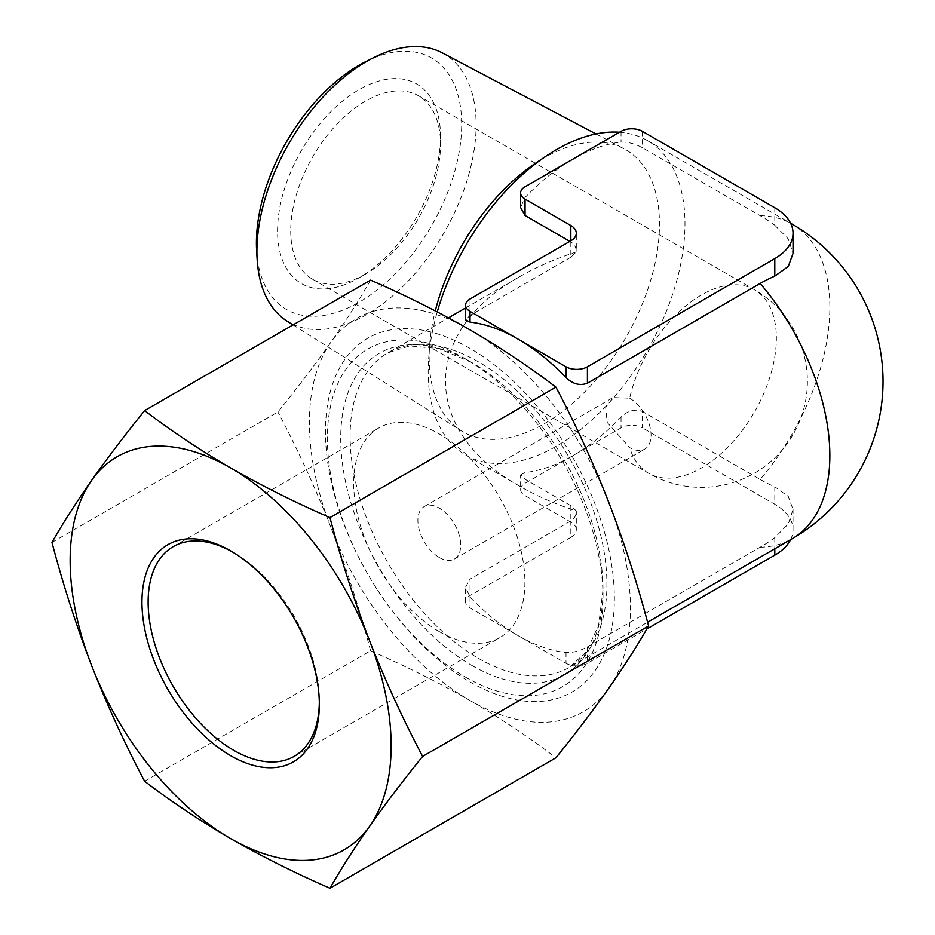 <?xml version="1.0" encoding="UTF-8"?>
<svg xmlns="http://www.w3.org/2000/svg" width="935" height="935" viewBox="0 0 935 935"><rect width="100%" height="100%" fill="white"/><g stroke="black" fill="none" stroke-linecap="round" stroke-linejoin="round"><path stroke-width="0.7" stroke-dasharray="4.67 3.51" d="M774.788 207.745L774.788 225.242A161.498 93.243 -120 0 0 760.143 215.693L642.438 147.742C634.935 143.721 627.806 141.839 621.039 142.085A181.589 104.837 120 0 0 573.05 159.055A181.589 104.837 120 0 0 525.049 197.507L520.62 207.547M792.237 224.19A181.589 104.837 -60 0 1 760.143 479.421L642.438 411.47L642.438 427.868A15.135 8.742 0 0 0 621.039 427.868L573.05 455.579A181.589 104.837 120 0 0 621.039 417.115C627.794 410.582 634.923 408.7 642.438 411.47M760.143 479.421A161.498 93.243 -120 0 0 774.788 486.784L774.788 504.281L642.438 427.868M520.62 474.863L525.049 472.537A181.589 104.837 120 0 0 573.05 455.579L525.049 483.29A15.135 8.742 0 0 0 520.62 489.472L520.62 474.863L525.049 479.246L570.829 505.671L576.299 510.919C576.299 515.337 574.476 518.68 570.829 520.947L570.829 537.344L470.024 595.548A15.135 8.742 0 0 0 465.583 601.719A15.135 8.742 0 0 0 470.024 607.902L518.013 635.613A181.589 104.837 60 0 0 566.014 652.572C572.769 652.829 579.91 650.935 587.414 646.926L760.143 547.197A161.498 93.243 -60 0 0 774.788 537.66L788.275 523.986L793.032 509.47L788.287 496.427L774.788 486.784M790.613 539.647A62.294 35.962 0 0 0 793.032 529.713A62.294 35.962 0 0 0 774.788 504.281M774.788 225.242L788.275 238.916L793.032 253.42M144.633 781.251L370.587 650.795C405.79 666.152 438.901 682.702 469.908 700.455C500.716 718.407 529.397 737.516 555.916 757.794M570.829 241.943L570.829 257.219L576.299 251.982C576.299 247.565 574.476 244.222 570.829 241.943L569.847 241.382M570.829 257.219L470.024 315.422L465.583 319.793M570.829 537.344A18.7 10.799 0 0 0 576.299 529.713L576.299 510.919C555.53 504.199 536.713 495.994 519.86 486.282C420.762 431.421 420.762 331.469 519.86 276.608C536.713 266.896 555.53 258.691 576.299 251.982L576.299 233.177M570.829 520.947L470.024 579.151L470.024 595.548M566.014 652.572L566.014 663.324L518.013 635.613A181.589 104.837 60 0 1 470.024 597.149L465.583 587.122L470.024 579.151M439.298 557.505A30.259 17.473 -120 0 0 454.433 559.013A30.259 17.473 -120 0 0 454.433 524.056A30.259 17.473 -120 0 0 424.163 506.583A30.259 17.473 -120 0 0 419.523 530.835A30.259 17.473 -120 0 0 439.298 557.505M629.664 398.181A30.259 17.473 60 0 1 649.439 424.841A30.259 17.473 60 0 1 644.799 449.092A30.259 17.473 60 0 1 629.664 447.596L607.236 422.515L605.681 407.672L612.963 397.585L629.664 398.181A105.924 61.161 -60 0 1 701.449 294.957A105.924 61.161 -60 0 1 754.405 289.71A105.924 61.161 -60 0 1 770.65 374.596A105.924 61.161 -60 0 1 701.449 467.932A105.924 61.161 -60 0 1 648.481 473.18A105.924 61.161 -60 0 1 629.664 447.596M619.484 132.244A181.589 104.837 -60 0 1 647.371 140.554A181.589 104.837 -60 0 1 675.21 286.063A181.589 104.837 -60 0 1 556.582 446.077A181.589 104.837 -60 0 1 465.794 455.065A181.589 104.837 -60 0 1 428.639 359.25A181.589 104.837 -60 0 1 437.264 311.916M365.632 274.048A105.924 61.161 -60 0 1 312.664 279.296A105.924 61.161 -60 0 1 312.664 156.986A105.924 61.161 -60 0 1 418.588 95.826A105.924 61.161 -60 0 1 440.525 144.317A105.924 61.161 -60 0 1 365.632 274.048L359.04 277.859A115.239 66.537 -60 0 1 277.566 230.805A115.239 66.537 -60 0 1 359.04 89.678A115.239 66.537 -60 0 1 440.525 136.72A115.239 66.537 -60 0 1 359.052 277.859A115.239 66.537 -60 0 1 359.04 277.859L365.632 274.048M319.314 702.653A121.059 69.891 -120 0 0 319.338 700.899A121.059 69.891 -120 0 0 233.738 552.632A121.059 69.891 -120 0 0 232.207 551.767M439.298 631.639A121.059 69.891 -120 0 0 499.828 637.635A121.059 69.891 -120 0 0 499.828 497.852A121.059 69.891 -120 0 0 378.768 427.961A121.059 69.891 -120 0 0 360.209 524.967A121.059 69.891 -120 0 0 439.298 631.639M520.62 489.472A15.135 8.742 0 0 0 525.049 495.643L570.829 522.081A18.7 10.799 0 0 1 576.299 529.713M566.014 663.324A15.135 8.742 0 0 0 587.414 663.324L646.798 629.033M51.974 542.417L277.917 411.973C297.669 387.511 315.329 364.253 330.908 342.21C346.219 320.319 359.449 299.621 370.587 280.138M370.587 650.795C359.449 608.51 346.219 567.428 330.908 527.539C315.34 487.813 297.669 449.291 277.917 411.973M330.908 342.21A226.983 131.052 -120 0 0 330.908 527.539A226.983 131.052 -120 0 0 469.908 700.455A226.983 131.052 -120 0 0 608.907 688.043A226.983 131.052 -120 0 0 608.907 502.714A226.983 131.052 -120 0 0 469.908 329.798A226.983 131.052 -120 0 0 330.908 342.21M469.908 681.919A204.286 117.939 -120 0 0 610.438 557.681A204.286 117.939 -120 0 0 404.89 328.641A204.286 117.939 -120 0 0 359.449 558.85A204.286 117.939 -120 0 0 376.805 588.91A204.286 117.939 -120 0 0 469.908 681.919M465.198 676.987A194.901 112.527 -120 0 0 603.017 597.407A194.901 112.527 -120 0 0 465.198 358.713A194.901 112.527 -120 0 0 340.235 378.593A194.901 112.527 -120 0 0 359.823 559.562A194.901 112.527 -120 0 0 376.373 588.244A194.901 112.527 -120 0 0 465.198 676.987M365.749 61.628A145.159 83.799 -60 0 1 461.633 128.411A145.159 83.799 -60 0 1 359.04 302.285A145.159 83.799 -60 0 1 256.622 250.638M442.29 52.886A155 89.491 -60 0 1 468.236 176.493A155 89.491 -60 0 1 366.52 314.639A155 89.491 -60 0 1 287.325 321.289M534.668 163.812A162.854 94.026 -60 0 1 623.937 148.7A162.854 94.026 -60 0 1 651.192 278.56A162.854 94.026 -60 0 1 544.322 423.707A162.854 94.026 -60 0 1 461.119 430.696A162.854 94.026 -60 0 1 429.574 345.833A162.854 94.026 -60 0 1 435.289 310.899M525.049 186.766L525.049 197.507M642.438 131.344L642.438 147.742M621.039 131.344L621.039 142.085M774.788 537.66L774.788 548.775M760.143 215.693A181.589 104.837 -60 0 1 790.636 223.301M760.143 547.197A181.589 104.837 -120 0 0 792.237 538.7M478.51 658.415A181.589 104.837 -120 0 0 569.31 667.415A181.589 104.837 -120 0 0 569.31 457.741A181.589 104.837 -120 0 0 387.721 352.892A181.589 104.837 -120 0 0 359.882 498.402A181.589 104.837 -120 0 0 478.51 658.415M470.024 299.013L470.024 315.422M525.049 472.537L525.049 483.29M621.039 417.115L621.039 427.868M525.049 479.246L525.049 495.643M570.829 505.671L570.829 522.081M470.024 597.149L470.024 607.902M587.414 646.926L587.414 663.324M471.859 665.451A185.481 107.093 -120 0 0 603.017 589.728A185.481 107.093 -120 0 0 471.859 362.558A185.481 107.093 -120 0 0 340.702 438.281A185.481 107.093 -120 0 0 471.859 665.451M793.032 529.713L793.032 509.47M603.017 597.407L603.017 589.728L598.599 625.363L586.292 651.917L569.31 667.415L647.569 622.231M465.198 358.713L471.859 362.558L438.784 348.545L409.635 345.938L387.721 352.892L448.449 317.842M465.583 307.942L519.86 276.608M454.433 559.013L644.799 449.092M424.163 506.583L612.963 397.585M465.794 455.065L519.86 486.282M647.371 140.554L790.613 223.255M312.664 279.296L648.481 473.18A105.924 105.924 0 0 0 793.184 434.413A105.924 105.924 0 0 0 754.405 289.71L418.588 95.826M233.738 552.632L230.641 550.855M319.338 700.899L319.338 704.464M294.256 756.322L499.828 637.635M173.209 546.636L378.768 427.961M376.373 588.244L376.805 588.91M359.823 559.562L359.449 558.85M293.052 324.901L461.119 430.696M595.981 133.95L623.937 148.7M429.574 345.833L428.639 359.25M440.525 144.317L440.525 136.72M465.583 601.719L465.583 587.122"/><path stroke-width="1.4" d="M520.62 207.547L525.049 215.518L569.847 241.382M570.829 240.821L470.024 299.013A15.135 8.742 0 0 0 465.583 305.196L465.583 319.793L470.024 322.119A181.589 104.837 60 0 1 518.013 339.089L566.014 366.8A15.135 8.742 0 0 0 587.414 366.8L774.788 258.621A62.294 35.962 0 0 0 793.032 233.177A62.294 35.962 0 0 0 774.788 207.745L642.438 131.344A15.135 8.742 0 0 0 621.039 131.344L525.049 186.766A15.135 8.742 0 0 0 520.62 192.937A15.135 8.742 0 0 0 525.049 199.12L570.829 225.545L570.829 240.821A18.7 10.799 0 0 0 576.299 233.177A18.7 10.799 0 0 0 570.829 225.545M646.798 629.033L774.788 555.145A62.294 35.962 0 0 0 790.613 539.647M793.032 233.177L793.032 253.42L788.287 266.475L774.788 276.106A161.498 93.243 -60 0 0 760.143 283.469L587.414 383.198C579.899 385.968 572.769 384.075 566.014 377.541A181.589 104.837 60 0 0 518.013 339.089L470.024 311.378L470.024 322.119M230.641 755.667A125.419 72.416 -120 0 0 319.338 704.464A125.419 72.416 -120 0 0 230.641 550.855A125.419 72.416 -120 0 0 141.956 602.058A125.419 72.416 -120 0 0 230.641 755.667M329.962 517.593C294.829 502.27 261.73 485.721 230.641 467.932C199.891 450.027 171.222 430.918 144.633 410.594C124.881 435.044 107.221 458.302 91.653 480.345C76.331 502.247 63.101 522.934 51.974 542.417C63.101 584.714 76.331 625.796 91.653 665.673C107.221 705.411 124.881 743.933 144.633 781.251C171.222 801.576 199.891 820.685 230.641 838.59A226.983 131.052 -120 0 0 369.641 826.178A226.983 131.052 -120 0 0 369.641 640.849A226.983 131.052 -120 0 0 230.641 467.932A226.983 131.052 -120 0 0 91.653 480.345A226.983 131.052 -120 0 0 91.653 665.673A226.983 131.052 -120 0 0 230.641 838.59C261.73 856.378 294.829 872.939 329.962 888.25C341.1 868.767 354.33 848.068 369.641 826.178C385.22 804.135 402.88 780.877 422.632 756.415C402.88 719.097 385.22 680.575 369.641 640.849C354.33 600.971 341.1 559.878 329.962 517.593L555.916 387.137C575.668 424.455 593.328 462.977 608.907 502.714C624.218 542.592 637.448 583.674 648.586 625.971C637.448 645.454 624.218 666.141 608.907 688.043C593.328 710.086 575.668 733.344 555.916 757.794L329.962 888.25M422.632 756.415L648.586 625.971M465.583 305.196A15.135 8.742 0 0 0 470.024 311.378M437.264 311.916A181.589 104.837 -60 0 1 545.818 156.285A181.589 104.837 -60 0 1 619.484 132.244M232.207 551.767A121.059 69.891 -120 0 0 173.209 546.636A121.059 69.891 -120 0 0 154.649 643.642A121.059 69.891 -120 0 0 233.738 750.326A121.059 69.891 -120 0 0 294.256 756.322A121.059 69.891 -120 0 0 319.314 702.653M144.633 410.594L370.587 280.138C405.79 295.483 438.901 312.045 469.908 329.798C500.716 347.738 529.397 366.859 555.916 387.137M293.052 324.901L287.325 321.289A155 89.491 -60 0 1 257.148 259.486L256.622 250.638A145.159 83.799 -60 0 1 365.749 61.628L373.673 57.654A155 89.491 -60 0 1 442.29 52.886L595.981 133.95M257.148 259.486A155 89.491 -60 0 1 373.673 57.654M435.289 310.899A162.854 94.026 -60 0 1 534.668 163.812L545.818 156.285M525.049 199.12L525.049 215.518M774.788 548.775L774.788 555.145M790.636 223.301A181.589 104.837 -60 0 1 792.237 224.19A181.589 181.589 0 0 1 792.237 538.7A181.589 104.837 -120 0 0 760.143 283.469M566.014 366.8L566.014 377.541M587.414 366.8L587.414 383.198M774.788 258.621L774.788 276.106M520.62 207.535L520.62 192.937M647.569 622.231L792.237 538.7M448.449 317.842L465.583 307.942M790.613 223.255L792.237 224.19"/></g></svg>
